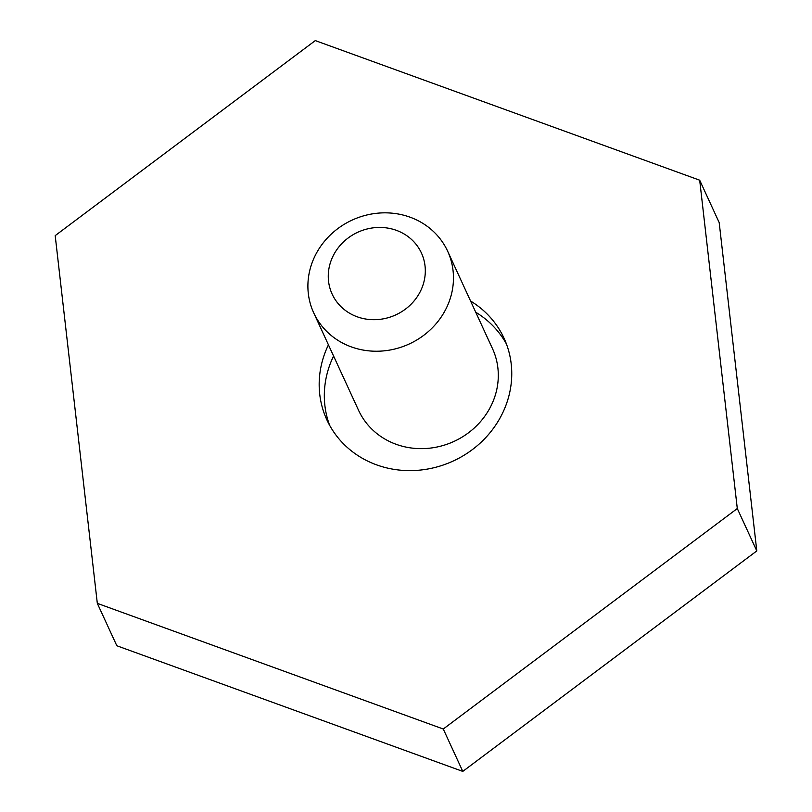<?xml version="1.0" encoding="UTF-8"?>
<svg xmlns="http://www.w3.org/2000/svg" width="812" height="812" viewBox="0 0 812 812"><rect width="100%" height="100%" fill="white"/><g stroke="black" fill="none" stroke-linecap="round" stroke-linejoin="round"><path stroke-width="1.22" d="M328.434 344.846A97.521 90.233 -24.7 0 0 327.388 347.079A97.521 90.233 -24.7 0 0 326.871 419.845A97.521 90.233 -24.7 0 0 414.82 470.493A97.521 90.233 -24.7 0 0 503.541 411.055A97.521 90.233 -24.7 0 0 504.059 338.289A97.521 90.233 -24.7 0 0 470.584 301.039M333.59 356.032A97.521 90.233 -24.7 0 0 332.534 358.265A97.521 90.233 -24.7 0 0 329.652 425.346M699.69 180.203L719.188 222.589L756.804 550.922L462.779 771.4L116.826 645.753L97.318 603.367L55.196 235.632L315.289 40.6L699.69 180.203L737.296 508.535L443.271 729.014L97.318 603.367M756.804 550.922L737.296 508.535M462.779 771.4L443.271 729.014M506.424 343.983A97.521 90.233 -24.7 0 0 475.73 312.224M396.398 230.344A49.146 45.472 -24.7 0 0 332.402 257.445A49.146 45.472 -24.7 0 0 357.178 316.792A49.146 45.472 -24.7 0 0 421.174 289.691A49.146 45.472 -24.7 0 0 396.398 230.344M351.271 346.876A73.719 68.208 155.3 0 1 313.716 312.864A73.719 68.208 155.3 0 1 329.56 235.734A73.719 68.208 155.3 0 1 410.101 217.2A73.719 68.208 155.3 0 1 447.656 251.223A73.719 68.208 155.3 0 1 431.801 328.342A73.719 68.208 155.3 0 1 351.271 346.876M313.716 312.864L358.549 410.273A73.719 68.208 -24.7 0 0 396.104 444.286A73.719 68.208 -24.7 0 0 476.634 425.752A73.719 68.208 -24.7 0 0 492.488 348.632L447.656 251.223"/></g></svg>
